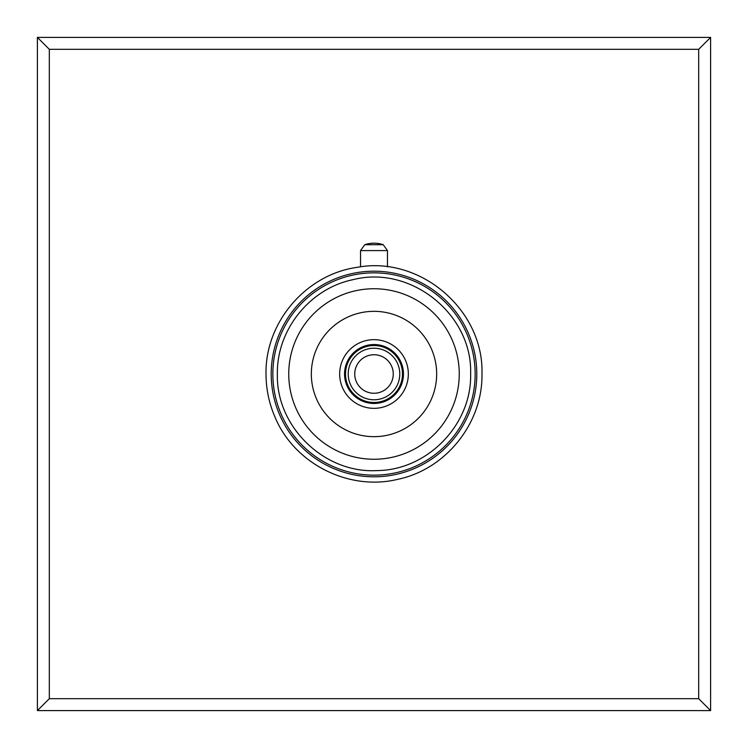 <?xml version="1.0" encoding="UTF-8"?>
<svg xmlns="http://www.w3.org/2000/svg" width="748" height="748" viewBox="0 0 748 748"><rect width="100%" height="100%" fill="white"/><g stroke="black" fill="none" stroke-linecap="round" stroke-linejoin="round"><path stroke-width="1.12" d="M49.312 698.688L698.688 698.688L698.688 49.312L49.312 49.312L49.312 698.688L37.4 710.6L710.6 710.6L710.6 37.4L37.4 37.4L37.4 710.6M49.312 49.312L37.4 37.4M698.688 49.312L710.6 37.4M698.688 698.688L710.6 710.6M475.148 374A101.148 101.148 0 0 1 374 475.148A101.148 101.148 0 0 1 272.852 374A101.148 101.148 0 0 1 374 272.852A101.148 101.148 0 0 1 475.148 374M459.253 374A85.253 85.253 0 0 1 374 459.253A85.253 85.253 0 0 1 288.747 374A85.253 85.253 0 0 1 374 288.747A85.253 85.253 0 0 1 459.253 374M408.333 374A34.333 34.333 0 0 1 374 408.333A34.333 34.333 0 0 1 339.667 374A34.333 34.333 0 0 1 374 339.667A34.333 34.333 0 0 1 408.333 374M402.48 374A28.48 28.48 0 0 1 374 402.48A28.48 28.48 0 0 1 345.52 374A28.48 28.48 0 0 1 374 345.52A28.48 28.48 0 0 1 402.48 374M393.261 374A19.261 19.261 0 0 1 374 393.261A19.261 19.261 0 0 1 354.739 374A19.261 19.261 0 0 1 374 354.739A19.261 19.261 0 0 1 393.261 374M360.536 266.868L360.536 250.589L387.464 250.589L387.464 266.868M476.794 374A102.794 102.794 0 0 1 374 476.794A102.794 102.794 0 0 1 271.206 374A102.794 102.794 0 0 1 374 271.206A102.794 102.794 0 0 1 476.794 374M436.664 374A62.664 62.664 0 0 1 374 436.664A62.664 62.664 0 0 1 311.336 374A62.664 62.664 0 0 1 374 311.336A62.664 62.664 0 0 1 436.664 374M403.462 374A29.462 29.462 0 0 1 374 403.462A29.462 29.462 0 0 1 344.538 374A29.462 29.462 0 0 1 374 344.538A29.462 29.462 0 0 1 403.462 374M399.778 374A25.778 25.778 0 0 1 374 399.778A25.778 25.778 0 0 1 348.222 374A25.778 25.778 0 0 1 374 348.222A25.778 25.778 0 0 1 399.778 374M387.464 250.589L383.228 244.699L364.772 244.699L360.536 250.589M266.026 374C266.064 388.904 269.018 403.191 274.909 416.879C294.048 463.498 348.596 491.286 397.553 479.375C445.743 469.501 482.853 423.181 481.974 374C484.012 309.981 420.011 255.33 357.114 267.354C306.007 274.404 264.998 322.416 266.026 374M277.368 374C275.947 426.753 324.361 473.662 377.039 470.586C427.566 470.24 471.866 424.537 470.632 374C472.689 314.384 410.652 264.689 352.925 279.696C309.794 288.532 276.582 329.98 277.368 374M383.228 244.699A29.004 29.004 0 0 0 364.772 244.699"/></g></svg>

